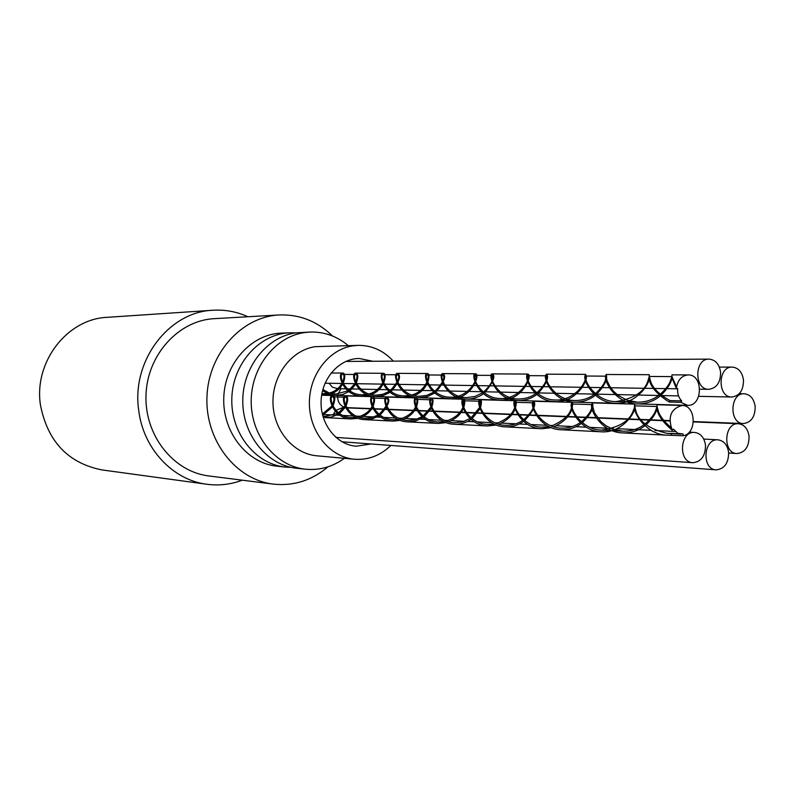 <?xml version="1.0" encoding="UTF-8"?>
<svg xmlns="http://www.w3.org/2000/svg" width="795" height="795" viewBox="0 0 795 795"><rect width="100%" height="100%" fill="white"/><g stroke="black" fill="none" stroke-linecap="round" stroke-linejoin="round"><path stroke-width="1.19" d="M247.921 316.748C236.761 311.66 225.064 309.503 212.851 310.249L107.265 317.324C67.307 318.805 33.718 361.884 40.446 405.013C47.63 441.553 68.151 463.187 101.999 469.925L206.849 484.254C218.983 485.844 230.798 484.483 242.286 480.19M661.122 395.185C667.73 388.517 671.308 382.773 671.864 377.953L671.964 374.862L672.043 378.052L676.277 388.298L677.668 388.517C677.28 393.585 678.622 397.699 681.673 400.879L669.966 400.591L669.122 402.012C656.004 393.604 649.326 385.416 649.088 377.446L649.267 374.733L649.396 377.387C649.565 384.909 635.334 404.506 615.857 403.303C595.236 403.433 582.914 381.153 585.031 375.757L585.617 374.356L586.163 375.747C588.211 381.371 575.153 402.886 555.337 401.614C533.594 401.614 523.488 376.641 527.482 374.326L528.287 374.276C532.511 376.323 521.619 401.415 500.383 400.034C477.964 400.024 470.103 373.024 475.41 373.789C480.796 373.312 471.942 399.875 450.228 398.653C428.912 398.553 421.787 372.815 427.372 373.511C431.099 373.064 428.843 390.146 414.066 395.642M322.859 389.461L328.802 392.75L335.768 394.101L347.872 390.862M348.935 390.176L355.216 383.279M355.782 382.166C357.372 377.416 357.402 374.852 355.872 374.465C351.35 373.908 357.641 395.135 375.806 395.165L382.783 394.29L389.013 391.528M390.067 390.802C398.017 382.166 400.521 376.82 397.579 374.783C393.336 374.117 400.123 396.308 419.223 396.327L426.855 395.363L433.663 392.213M434.726 391.468C442.427 383.518 445.24 378.102 443.173 375.21L442.606 375.23C439.297 376.959 447.953 397.609 466.516 397.619L474.953 396.457L482.416 392.919M483.479 392.154C490.406 385.466 493.496 380.209 492.781 376.393L492.373 375.409L491.936 376.373C490.147 380.517 500.482 399.11 518.211 398.971C524.809 399.04 530.643 397.262 535.701 393.644M536.774 392.849C543.233 386.827 546.523 381.759 546.652 377.655L546.523 375.767L546.394 377.665C545.907 383.369 557.434 400.551 574.924 400.531C582.258 400.521 588.717 398.484 594.312 394.429M595.395 393.614C601.427 388.01 604.846 383.14 605.631 379.006L606.118 376.154L607.022 380.636L609.994 386.628L613.412 391.1L618.083 395.334L627.056 400.223L637.481 402.191C645.749 402.191 652.933 399.845 659.045 395.155M660.118 394.32C665.723 389.252 669.201 384.651 670.543 380.537L671.954 376.631L676.485 386.797M321.896 393.684L327.222 393.485M329.458 392.978C343.221 389.461 346.044 373.988 342.705 374.375C338.114 373.829 344.225 394.767 362.103 394.797L366.654 394.449M368.93 393.942C383.23 390.256 386.4 374.187 383.299 374.684C378.957 374.028 385.555 395.92 404.347 395.92L409.465 395.552M411.8 394.996C426.667 390.931 430.175 374.534 427.362 374.952C423.328 374.346 430.532 397.093 450.298 397.182C467.46 398.186 478.014 379.841 475.827 375.995L475.4 375.29L474.953 375.956C472.647 379.364 482.505 398.633 500.453 398.504C517.267 399.567 528.923 382.614 528.168 377.218L527.91 375.647L527.642 377.228C526.757 382.544 537.917 400.034 555.407 399.994C572.211 401.018 584.901 384.969 585.349 378.529L585.607 376.005L585.806 378.599C586.193 385.009 598.426 401.694 615.936 401.614C634.271 398.613 645.013 391.408 648.183 380.02L649.257 376.472L650.28 380.119C651.93 387.215 658.499 394.042 669.966 400.591M681.673 400.879L680.818 402.32L669.122 402.012M322.541 390.703L328.643 394.052L335.709 395.413L342.645 394.519L348.876 391.627M349.939 390.892L355.733 384.353M356.289 383.269C358.426 377.088 358.287 373.71 355.872 373.123C349.88 372.497 356.1 396.506 375.737 396.536L383.309 395.522L390.017 392.333M391.07 391.557C399.408 381.749 401.584 375.697 397.589 373.382C391.826 372.626 398.534 397.739 419.154 397.748L427.392 396.645L434.666 393.038M435.74 392.243C444.256 382.156 446.651 375.946 442.914 373.59C437.429 372.895 444.773 399.01 466.456 399.11C472.846 399.12 478.51 397.341 483.43 393.773M484.503 392.949C493.148 382.484 495.772 376.134 492.383 373.879C487.206 373.094 495.305 400.521 518.131 400.531C525.187 400.61 531.378 398.603 536.705 394.529M537.778 393.674C545.718 384.979 548.818 378.668 547.089 374.753L546.533 374.177L545.946 374.813C542.727 378.698 553.797 402.181 574.845 402.161C582.646 402.161 589.473 399.885 595.336 395.324M596.409 394.449C603.614 386.907 607.002 380.845 606.585 376.264L606.128 374.475L605.611 376.293C604.12 382.405 616.93 404.049 637.401 403.91C646.136 403.91 653.689 401.306 660.059 396.079M411.75 396.437L404.277 397.331C383.985 397.321 377.456 372.557 383.299 373.302C387.294 372.776 385.327 389.461 371.156 394.588M368.85 395.324L362.043 396.149C342.705 396.119 336.653 372.428 342.705 373.054C346.878 372.616 345.278 388.675 331.634 393.575M329.408 394.31L321.677 394.966M676.277 388.298C677.678 380.03 681.633 375.568 688.172 374.922C703.495 374.316 702.889 406.454 687.596 405.331L680.818 402.32M646.007 424.888C652.884 418.22 656.581 412.466 657.087 407.636L657.087 404.754L656.948 407.646C657.097 414.145 662.195 421.668 672.222 430.214L673.345 429.091L677.906 433.335L683.034 433.961L683.213 435.73L667.084 435.173C646.683 434.786 633.605 413.688 634.41 406.563L634.748 404.128L634.778 407.686M322.83 416.033L325.453 416.332L337.468 413.44M338.541 412.784L344.851 406.245M345.457 405.152C347.236 400.302 347.326 397.669 345.736 397.242C341.144 396.546 346.859 417.872 364.915 418.279L371.792 417.614L377.983 415.04M379.066 414.344C387.245 405.927 389.838 400.63 386.847 398.474C382.544 397.729 388.705 419.939 407.706 420.446L415.228 419.651L422.026 416.739M423.119 416.024L430.781 407.199M431.337 405.947C432.42 402.33 432.53 400.283 431.645 399.805L431.466 399.796C427.531 399.666 434.706 422.294 454.303 422.771L462.64 421.847L470.044 418.548M471.127 417.802L479.594 407.487M480.11 406.066L480.687 402.081L480.26 401.266L479.783 402.051C477.656 405.887 487.325 424.987 505.193 425.305C511.652 425.514 517.426 423.914 522.514 420.495M523.617 419.74C530.364 413.658 533.753 408.59 533.783 404.526L533.604 402.817L533.336 404.526C532.421 409.912 543.442 427.76 561.041 428.127C568.266 428.276 574.666 426.428 580.241 422.582M581.334 421.797C587.584 416.272 591.082 411.432 591.838 407.288M582.347 422.652C589.84 415.129 593.328 409.077 592.812 404.496L591.858 407.229L592.265 404.585L594.431 412.734L600.97 421.688L606.088 425.782L612.19 428.962L622.574 431.168C630.673 431.387 637.779 429.27 643.91 424.808M645.013 424.003C650.817 418.975 654.394 414.394 655.756 410.24L657.038 406.513L658.121 410.369C659.343 415.407 663.596 421.082 670.881 427.392M322.333 414.056L331.853 406.046M332.459 404.983C334.337 400.014 334.437 397.311 332.747 396.854C328.087 396.168 333.642 417.206 351.41 417.604L355.852 417.395M358.167 416.948C364.746 414.871 369.337 411.432 371.931 406.642M372.507 405.49C374.097 400.879 374.187 398.394 372.766 398.057C368.373 397.311 374.356 419.223 393.038 419.71L398.086 419.442M400.412 418.935C407.905 416.431 412.913 412.476 415.437 407.07M416.004 405.847C417.236 401.793 417.315 399.617 416.222 399.328C412.078 398.643 418.707 421.459 438.323 421.976L443.948 421.618M446.323 421.102C454.889 418.051 460.394 413.489 462.839 407.428M463.366 406.056L463.962 401.296L463.545 400.76L463.088 401.256C460.434 404.208 469.537 424.113 487.713 424.421L494.053 424.043M496.487 423.477C506.425 419.611 512.487 414.314 514.653 407.577M515.15 406.086L515.567 403.671L515.269 402.28L514.902 403.671C513.58 408.62 524.193 426.786 541.832 427.163L548.997 426.617M551.462 426.031C563.307 420.923 570.025 414.722 571.595 407.408M572.003 405.738L572.092 406.374C572.142 412.665 583.828 429.807 601.378 430.105C619.772 427.491 630.564 420.525 633.754 409.216L634.529 407.686M657.038 406.503L634.698 405.838L635.473 409.306C637.799 420.803 648.372 428.843 667.204 433.404L671.328 433.384L671.507 435.133M679.039 433.762L671.328 433.384M323.237 417.435L331.276 417.137L338.451 414.245M339.535 413.529L345.348 407.318M345.944 406.265C348.309 400.014 348.25 396.566 345.775 395.91C339.713 395.095 345.288 419.194 364.816 419.641L372.298 418.856L378.967 415.865M380.05 415.119C388.646 405.549 390.921 399.537 386.887 397.083C381.073 396.218 387.085 421.32 407.606 421.867L415.745 420.943L423.029 417.584M424.123 416.819L431.228 408.401M431.784 407.209C433.464 401.743 433.394 398.782 431.576 398.325C425.981 397.51 432.679 423.695 454.203 424.252C460.514 424.431 466.118 422.821 471.038 419.422M472.121 418.617L480.001 408.799M480.518 407.497C481.8 402.598 481.73 400.024 480.309 399.746C475.052 398.802 482.376 426.299 505.083 426.855C512 427.084 518.141 425.265 523.507 421.4M524.62 420.585C532.978 411.661 536.138 405.341 534.111 401.624L533.117 401.634C529.321 404.605 539.437 429.26 560.932 429.757C568.624 429.916 575.391 427.829 581.244 423.516M592.812 404.496L592.315 402.916L591.689 404.486C589.781 410.26 601.845 432.55 622.465 432.878C631.021 433.116 638.504 430.741 644.904 425.762M634.629 408.302C633.535 416.769 619.116 433.325 601.268 431.784C580.42 431.466 568.902 408.372 571.466 403.472L572.122 402.33L572.688 403.522L572.311 407.428M571.913 408.819C569.836 416.073 563.814 422.085 553.827 426.855M551.352 427.65L541.723 428.773C519.165 428.177 510.45 401.505 515.081 400.76L515.438 400.75C516.502 401.227 516.531 403.492 515.518 407.557M515.031 408.888C512.695 415.298 507.299 420.426 498.833 424.252M496.398 425.037L487.603 425.951C465.304 425.424 458.208 398.335 463.584 399.269C465.135 399.587 465.204 402.31 463.793 407.438M463.266 408.709C460.752 414.354 455.863 418.736 448.609 421.867M446.204 422.592L438.224 423.437C417.057 422.88 410.568 397.083 416.262 397.888C418.2 398.384 418.259 401.445 416.461 407.08M415.894 408.242C413.44 413.221 409.028 417.017 402.658 419.641M400.332 420.366L392.949 421.111C372.746 420.585 366.912 395.821 372.805 396.685C375.091 397.252 375.151 400.571 373.004 406.662M372.428 407.746C369.953 412.078 365.948 415.378 360.413 417.633M358.068 418.329L351.32 418.945C332.081 418.508 326.666 394.737 332.777 395.532C335.361 396.228 335.42 399.736 332.956 406.066M332.35 407.1L322.621 415.258M672.222 430.214C667.591 416.858 670.881 408.61 682.12 405.46C696.102 405.092 697.126 433.752 683.213 435.73M720.578 372.169C720.628 382.435 716.702 388.149 708.812 389.312C693.975 389.848 694.234 358.456 709.061 359.121C715.42 359.757 719.266 364.1 720.578 372.169M705.503 445.21C705.453 455.992 701.25 461.816 692.872 462.7C677.906 462.412 679.705 430.93 694.591 432.43C700.653 433.285 704.291 437.548 705.503 445.21M728.627 452.474C728.578 463.187 724.414 468.98 716.156 469.845C701.438 469.497 703.327 438.284 717.965 439.824C723.897 440.688 727.445 444.912 728.627 452.474M749.069 436.356C749.039 446.889 744.995 452.623 736.945 453.548C722.417 453.408 723.947 422.384 738.406 423.725C744.329 424.54 747.886 428.753 749.069 436.356M333.184 414.98L335.172 411.184M335.927 410.349L342.416 407.706L343.838 407.765M755.161 406.503C755.161 416.838 751.225 422.523 743.355 423.556C728.886 423.735 729.82 392.74 744.259 393.764C750.301 394.489 753.928 398.742 755.161 406.503M345.437 407.497C339.962 405.927 337.388 401.892 337.706 395.393M337.964 394.062L341.055 388.725M743.484 380C743.514 390.226 739.628 395.9 731.827 397.033C717.239 397.48 717.656 366.346 732.225 367.091C738.456 367.747 742.202 372.05 743.484 380M337.676 388.656L332.389 387.155L329.06 383.269M371.076 443.968L356.19 446.214C336.543 444.872 320.166 424.093 321.091 401.087C321.756 378.072 339.525 358.475 359.221 358.485L372.845 361.268M390.882 445.458C380.348 455.605 368.204 460.206 354.441 459.242C330.173 457.224 309.653 432.41 309.384 403.86C308.858 375.32 328.703 349.253 352.94 345.835L358.366 345.368C371.921 345.348 383.578 350.605 393.336 361.139M358.366 345.368L315.337 346.66C291.735 349.959 272.447 375.031 272.963 402.489C273.241 429.946 293.206 453.836 316.837 455.803L354.441 459.242M348.25 345.596C337.04 336.235 324.38 331.714 310.249 332.042L295.869 332.866C266.573 336.812 242.376 367.588 242.773 401.594C242.873 435.61 267.458 465.413 296.744 468.285L305.519 469.219C319.59 470.521 332.539 466.884 344.364 458.317M291.03 467.361L285.286 467.062C255.255 464.161 230.451 432.728 231.832 398.007C232.846 363.275 259.756 333.632 289.917 332.797L295.67 332.896M310.249 332.042L304.654 332.548C275.159 336.514 250.803 367.588 251.2 401.922C251.29 436.256 276.044 466.337 305.519 469.219M285.286 467.062L276.869 466.168C247.036 463.276 222.401 432.132 223.763 397.729C224.776 363.315 251.498 333.94 281.46 333.115L289.917 332.797M327.977 466.824C311.809 480.498 293.564 486.252 273.232 484.105C235.896 479.753 205.239 440.49 206.939 397.152C208.23 353.795 241.521 316.738 279.065 314.969C299.496 314.224 317.304 321.23 332.489 335.977M273.232 484.105L208.827 475.947C173.419 471.803 144.422 435.272 146.002 395.045C147.194 354.809 178.646 320.365 214.252 318.666L279.065 314.969M212.851 310.249C168.699 311.819 131.284 361.019 138.718 410.349C143.199 448.688 172.893 480.17 206.849 484.254M323.108 393.754L328.216 393.893M362.103 394.797L367.837 394.956M404.347 395.94L410.836 396.109M450.298 397.172L466.526 397.609M500.453 398.514L518.211 398.991M555.407 399.994L574.924 400.511M615.936 401.614L637.481 402.191M342.705 374.395L355.872 374.485M383.299 374.664L397.579 374.763M427.362 374.962L442.914 375.071M475.4 375.29L492.373 375.399M527.91 375.637L546.523 375.767M585.597 376.025L606.118 376.164M649.257 376.452L671.954 376.611M443.173 375.21L442.606 375.23M492.781 376.393L492.413 374.356L491.936 376.373M546.652 377.655L547.089 374.753M546.394 377.665L545.946 374.813M605.631 379.006L606.585 376.264M606.545 379.096L605.611 376.293M670.543 380.537L671.864 377.953M673.345 380.686L672.043 378.052M649.088 377.446L650.28 380.119M649.396 377.387L648.183 380.02M585.031 375.757L585.806 378.599M586.163 375.747L585.349 378.529M527.482 374.326L527.642 377.228M528.287 374.276L528.168 377.218M475.827 375.995L475.44 374.554L474.953 375.956M324.678 416.282L325.453 416.322M351.41 417.623L356.955 417.902M393.038 419.7L399.428 420.018M438.323 421.966L445.538 422.334M487.713 424.441L495.901 424.848M541.832 427.144L551.263 427.621M559.968 428.058L561.041 428.108M601.378 430.125L622.574 431.188M667.204 433.414L681.027 434.11M332.747 396.854L344.146 397.192M372.766 398.047L386.847 398.464M416.222 399.338L431.466 399.796M463.545 400.75L480.26 401.246M515.269 402.29L533.604 402.836M572.072 403.979L592.265 404.576M480.687 402.081L480.289 400.441L479.783 402.051M533.783 404.526L534.111 401.624M533.336 404.526L533.117 401.634M592.494 407.338L591.689 404.486M655.756 410.24L657.087 407.636M658.121 410.369L656.948 407.646M634.41 406.563L635.473 409.306M634.976 406.573L634.668 407.378M571.466 403.472L572.092 406.374M572.688 403.522L572.032 405.957M515.081 400.76L514.902 403.671M515.438 400.75L515.567 403.671M463.962 401.296L463.565 400.263L463.088 401.256M325.056 383.2L341.989 383.478M343.182 383.488L354.987 383.677M356.518 383.707L382.067 384.114M384.283 384.144L396.158 384.333M397.271 384.353L425.504 384.8M426.647 384.82L427.839 384.84M429.002 384.859L440.818 385.048M441.96 385.068L443.61 385.088M444.783 385.108L472.786 385.555M473.949 385.575L476.543 385.615M477.735 385.635L489.491 385.823M490.664 385.843L493.774 385.893M494.977 385.913L524.462 386.38M525.654 386.4L529.907 386.469M531.13 386.489L542.756 386.668M543.949 386.688L548.838 386.767M550.07 386.787L581.085 387.284M582.308 387.304L588.598 387.404M589.85 387.423L601.209 387.602M602.431 387.622L609.477 387.731M610.739 387.751L643.533 388.278M644.775 388.298L653.42 388.437M654.702 388.457L665.783 388.626M667.035 388.646L677.638 388.815M699.789 389.172L708.812 389.312M345.755 361.437L709.061 359.121M321.667 395.016L322.641 395.045M335.709 395.413L362.043 396.149M375.737 396.536L404.277 397.341M419.154 397.758L449.225 398.613M466.456 399.1L500.383 400.054M518.131 400.551L554.801 401.584M574.845 402.151L615.857 403.303M637.401 403.91L687.596 405.331M331.098 373.004L342.705 373.064M355.872 373.143L383.299 373.282M397.589 373.362L427.372 373.521M442.914 373.61L475.41 373.779M492.383 373.869L527.92 374.067M546.533 374.167L585.617 374.375M606.128 374.485L649.267 374.713M671.964 374.842L688.172 374.922M325.364 417.633L351.32 418.965M364.816 419.661L392.949 421.102M407.606 421.857L438.224 423.427M454.203 424.252L487.603 425.971M505.083 426.865L541.723 428.743M560.932 429.737L601.268 431.804M622.455 432.897L667.084 435.193M321.637 395.224L332.777 395.532M345.775 395.91L372.805 396.675M386.887 397.073L416.103 397.907M431.576 398.345L463.584 399.249M480.309 399.726L515.21 400.72M533.644 401.246L572.122 402.34M592.315 402.906L634.758 404.118M657.087 404.744L682.12 405.46M335.808 437.369L692.872 462.7M324.161 414.543L334.009 415.02M336.822 415.159L339.972 415.308M342.784 415.447L353.278 415.954M356.13 416.093L360.324 416.292M363.166 416.431L373.978 416.948M376.86 417.087L380.974 417.286M383.975 417.435L395.423 417.991M398.484 418.13L402.369 418.319M405.361 418.468L417.196 419.035M420.247 419.184L425.653 419.442M428.773 419.601L441.404 420.207M444.564 420.356L448.201 420.535M451.371 420.684L464.369 421.31M467.599 421.469L474.267 421.787M477.537 421.946L491.479 422.622M494.818 422.781L498.177 422.95M501.466 423.109L515.856 423.795M519.205 423.964L527.602 424.371M531.11 424.54L546.533 425.275M550.09 425.454L552.893 425.583M556.43 425.762L572.33 426.527M575.948 426.696L586.253 427.193M589.89 427.372L607.112 428.207M610.818 428.386L613.253 428.495M616.93 428.674L650.996 430.324M654.941 430.512L675.253 431.496M689.235 432.172L694.591 432.43M341.959 441.781L716.156 469.845M703.744 439.069L717.965 439.824M728.677 453.031L736.945 453.548M345.03 407.815L345.616 407.835M346.839 407.885L370.5 408.849M371.712 408.898L373.054 408.948M374.296 408.998L384.353 409.405M385.585 409.455L387.334 409.524M388.596 409.574L413.221 410.578M414.473 410.627L417.137 410.727M418.418 410.786L428.286 411.184M429.548 411.234L432.689 411.363M433.981 411.413L459.729 412.456M461.011 412.506L465.194 412.675M466.516 412.724L476.145 413.122M477.457 413.171L482.197 413.36M483.539 413.42L510.519 414.513M511.851 414.563L517.853 414.801M519.215 414.861L528.496 415.238M529.838 415.288L536.516 415.556M537.897 415.616L566.149 416.759M567.521 416.819L575.679 417.146M577.091 417.206L585.915 417.554M587.306 417.614L596.27 417.981M597.701 418.031L627.484 419.243M628.895 419.293L639.637 419.73M641.098 419.79L649.316 420.118M650.747 420.177L662.473 420.654M663.944 420.714L669.758 420.953M693.429 421.906L738.406 423.725M346.68 407.616L370.689 408.58M371.891 408.63L372.895 408.67M374.127 408.719L384.561 409.137M385.764 409.187L387.175 409.246M388.417 409.296L413.43 410.3M414.662 410.349L416.968 410.439M418.23 410.488L428.495 410.906M429.737 410.955L432.52 411.065M433.792 411.114L459.957 412.168M461.219 412.217L465.005 412.366M466.307 412.426L476.384 412.824M477.666 412.883L482.009 413.052M483.33 413.102L510.768 414.205M512.069 414.265L517.654 414.483M518.986 414.543L528.745 414.93M530.066 414.98L536.317 415.238M537.668 415.288L566.428 416.441M567.769 416.5L575.461 416.809M576.842 416.868L586.203 417.236M587.555 417.296L596.041 417.633M597.443 417.693L627.782 418.915M629.163 418.965L639.389 419.382M640.82 419.432L649.624 419.79M651.025 419.849L662.215 420.297M663.656 420.356L669.768 420.595M693.449 421.549L743.355 423.556M739.27 393.674L744.259 393.764M339.286 388.685L345.686 388.825M347.345 388.854L350.585 388.924M352.205 388.964L359.102 389.103M360.781 389.143L377.396 389.5M379.066 389.53L387.085 389.699M388.805 389.739L391.378 389.798M393.058 389.828L401.654 390.017M403.403 390.047L420.505 390.415M422.254 390.454L432.023 390.653M433.812 390.693L447.893 390.991M449.712 391.031L467.42 391.408M469.229 391.448L481.114 391.706M482.992 391.746L483.976 391.766M485.815 391.806L498.485 392.074M500.393 392.114L518.598 392.501M520.486 392.541L534.866 392.849M538.652 392.929L553.926 393.247M555.914 393.296L574.795 393.694M576.773 393.734L593.964 394.101M596.031 394.141L636.596 395.006M638.673 395.055L659.403 395.493M661.569 395.542L678.532 395.9M698.716 396.327L731.827 397.033M719.336 367.101L732.225 367.091"/></g></svg>
